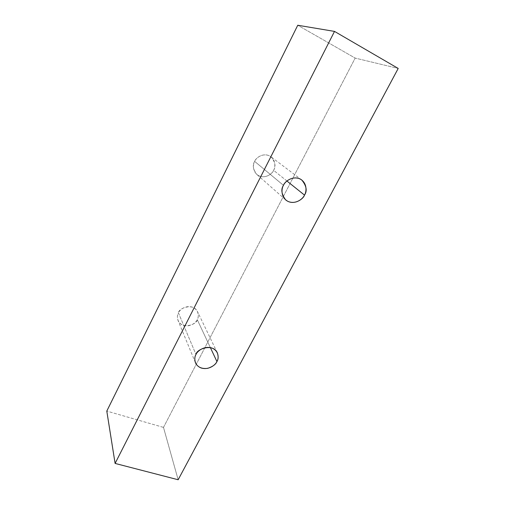<?xml version="1.0" encoding="UTF-8"?>
<svg xmlns="http://www.w3.org/2000/svg" width="505" height="505" viewBox="0 0 505 505"><rect width="100%" height="100%" fill="white"/><g stroke="black" fill="none" stroke-linecap="round" stroke-linejoin="round"><path stroke-width="0.38" stroke-dasharray="2.52 1.89" d="M210.37 347.585L197.253 319.646C197.057 324.608 181.598 329.822 178.012 320.41C177.11 317.266 177.249 314.76 178.429 312.885L195.984 354.485L178.429 312.885C176.7 315.543 176.542 322.632 183.315 325.315C190.334 327.474 196.18 322.48 197.253 319.646C198.964 317.039 199.26 309.988 192.5 307.198C185.455 304.932 179.477 310.007 178.429 312.885C178.65 308.113 193.409 302.621 197.499 311.617C198.629 314.987 198.547 317.664 197.253 319.646L210.37 347.585M286.922 181.005L273.584 170.305C272.637 173.985 263.635 180.197 256.761 174.376C253.011 169.219 252.304 164.889 254.659 161.392L283.457 185.335L254.659 161.392C252.771 164.314 252.292 172.407 259.09 175.898C266.167 178.814 272.359 173.48 273.584 170.305C275.452 167.439 276.077 159.403 269.298 155.78C262.202 152.737 255.858 158.16 254.659 161.392C255.65 157.844 263.907 151.715 270.933 156.771C275.25 162.067 276.134 166.581 273.584 170.305L286.922 181.005M163.487 427.394L355.185 58.088L398.205 68.446L355.185 58.088L297.754 25.25L355.185 58.088L163.487 427.394L178.151 479.75L163.487 427.394L106.795 411.083L163.487 427.394M195.441 362.76L178.012 320.41M285.596 199.828L256.761 174.376M301.782 180.007L270.933 156.771M217.295 352.736L197.499 311.617"/><path stroke-width="0.76" d="M195.984 354.485C194.646 356.568 194.463 359.326 195.441 362.76C197.695 367.268 201.823 369.117 207.826 368.315C212.82 366.573 215.856 364.32 216.923 361.548L210.37 347.585L216.923 361.548C215.685 364.686 209.114 370.279 201.306 368.038C193.775 365.229 194.021 357.433 195.984 354.485C197.19 351.297 203.932 345.603 211.772 347.97C219.29 350.912 218.861 358.664 216.923 361.548C218.394 359.352 218.52 356.416 217.295 352.736C212.851 342.92 196.281 349.226 195.984 354.485M283.457 185.335C280.767 189.274 281.481 194.109 285.596 199.828C293.184 206.248 303.36 199.216 304.496 195.1L286.922 181.005L304.496 195.1C303.063 198.661 296.037 204.677 288.178 201.501C280.622 197.682 281.298 188.624 283.457 185.335C284.864 181.705 292.073 175.576 299.964 178.909C307.488 182.892 306.63 191.887 304.496 195.1C307.419 190.915 306.51 185.884 301.782 180.007C294.005 174.414 284.631 181.352 283.457 185.335M398.205 68.446L178.151 479.75L115.102 463.426L334.512 31.405L398.205 68.446L334.512 31.405L297.754 25.25L334.512 31.405L115.102 463.426L106.795 411.083L115.102 463.426L178.151 479.75L398.205 68.446M297.754 25.25L106.795 411.083L297.754 25.25"/></g></svg>
